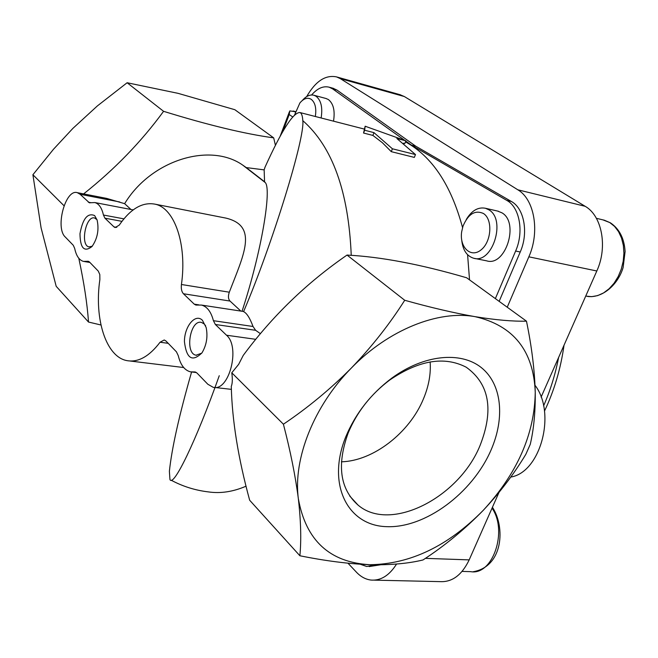<?xml version="1.0" encoding="UTF-8"?>
<svg xmlns="http://www.w3.org/2000/svg" width="658" height="658" viewBox="0 0 658 658"><rect width="100%" height="100%" fill="white"/><g stroke="black" fill="none" stroke-linecap="round" stroke-linejoin="round"><path stroke-width="0.99" d="M298.345 498.665C300.887 520.93 301.397 539.963 299.875 555.755C325.258 560.896 348.6 563.881 369.911 564.712C329.699 562.45 305.838 540.432 298.345 498.665C292.966 458.832 313.965 405.821 351.356 368.036C388.376 329.773 438.318 309.934 475.068 316.663C513.511 325.537 533.572 350.747 535.25 392.3C534.576 434.091 517.254 473.415 483.301 510.279C448.098 546.058 410.304 564.202 369.911 564.712C390.753 565.115 408.454 563.528 423.004 559.958C444.792 545.737 464.885 529.18 483.301 510.279C499.776 492.694 513.947 474.04 525.824 454.333L530.258 444.347C533.77 429.361 535.439 412.007 535.25 392.3C534.65 370.306 531.73 346.593 526.474 321.17C512.763 321.482 495.63 319.977 475.068 316.663C453.971 312.969 430.521 307.508 404.719 300.27C389.725 323.975 371.935 346.569 351.356 368.036C330.308 389.182 307.656 407.902 283.409 424.213C290.433 451.166 295.409 475.989 298.345 498.665M490.983 450.179C472.329 493.245 425.027 528.489 386.312 526.647C347.375 525.479 326.533 484.115 345.771 436.822C355.575 413.38 370.964 393.78 391.954 378.013C423.834 354.662 460.649 351.084 481.237 367.526C501.89 383.976 505.188 417.698 490.983 450.179M226.516 335.226L215.363 324.493L213.414 320.693C211.078 311.744 207.089 306.538 201.463 305.073L195.862 305.057L194.233 304.152L183.434 293.756C181.641 291.782 180.975 288.697 181.435 284.503C187.185 244.496 174.592 208.167 155.214 204.202C142.556 201.743 130.564 208.709 119.246 225.118L115.175 227.569L113.974 226.887L104.926 218.176L103.429 215.034C101.826 207.887 98.955 203.725 94.826 202.549L89.406 202.812L80.095 194.274L77.331 192.679C65.52 188.616 54.927 227.775 65.265 237.012L73.285 245.294L74.691 248.428C76.246 255.872 79.19 260.198 83.517 261.407L88.221 261.267L89.472 262.007L98.281 271.112L99.81 274.559L99.868 279.601C94.036 318.924 106.028 357.064 127.101 360.65C138.27 362.566 149.259 356.43 160.059 342.242L164.229 339.98L165.915 340.959L176.426 351.816L178.236 355.583C180.506 364.943 184.61 370.364 190.557 371.852L195.089 371.951L196.981 373.037L207.821 384.239L213.134 387.282C229.042 391.962 240.68 347.021 226.516 335.226L255.666 339.306M526.474 321.17L466.621 277.766C420.807 264.368 380.941 256.801 347.029 255.065C306.76 282.792 272.165 316.243 243.246 355.402L238.665 364.326L231.781 372.79L283.409 424.213M231.781 372.79C232.636 378.975 232.471 383.515 231.279 386.411C232.109 420.454 238.237 458.396 249.67 500.245L299.875 555.755M347.029 255.065L404.719 300.27M213.414 320.693L253.017 326.475L255.617 330.3L260.329 333.614M405.896 140.82L365.149 126.229L364.647 130.243L373.974 132.636L392.415 148.79L415.486 154.564L396.881 138.509L405.896 140.82L404.802 143.559L403.428 143.205M253.017 326.475C249.925 318.077 246.775 313.134 243.583 311.629L243.123 311.431M240.869 311.086L230.012 301.06C228.194 299.036 227.964 296.084 229.313 292.201C243.485 255.205 258.643 226.089 226.113 218.152M202.401 320.265C195.377 313.126 184.446 326.261 184.421 341.543C186.428 358.651 192.3 362.394 202.031 352.77C206.596 345.014 207.969 336.592 206.151 327.503L202.401 320.265M94.629 215.577C87.637 212.583 82.76 218.621 79.98 233.705C80.21 248.231 84.208 252.507 91.988 246.544C97.491 238.591 99.194 229.732 97.096 219.978L94.629 215.577M83.615 193.904C114.665 169.295 141.314 141.766 163.579 111.317C208.027 125.053 244.727 133.903 273.687 137.867L234.857 109.713L178.055 93.337L127.117 82.743L97.368 105.93L72.865 128.409L53.52 149.226L32.9 174.74L41.084 227.824L56.193 286.32L88.501 322.042C87.259 303.864 84.018 282.603 78.796 258.265M64.015 205.732L32.9 174.74M191.585 372C179.198 415.173 171.804 448.262 169.386 471.276L169.953 479.542C173.358 487.71 195.994 441.107 219.262 375.71M535.028 385.308C556.495 412.961 540.572 472.485 510.748 477.058M380.497 564.811L369.146 566.579M375.537 564.827L366.736 566.505L360.288 564.251M333.006 88.246L337.011 90.105L415.856 146.257L511.356 201.471C524.237 208.306 528.728 232.981 520.231 251.998L499.151 301.356M311.604 94.974C317.403 88.287 323.292 85.705 329.263 87.218L332.701 88.929L404.555 140.228M405.78 141.1L411.414 145.122L415.856 146.257M411.414 145.122L506.8 200.394C519.664 207.229 524.138 231.961 515.633 251.027L495.359 298.609M243.583 311.629C272.437 244.102 305.23 137.456 302.803 120.653C302.548 115.964 301.619 113.266 300.015 112.559C293.427 111.992 281.747 130.235 264.985 167.264L264.146 169.879L264.557 181.756L246.265 167.584L264.146 169.879M373.974 132.636L372.88 135.416L363.553 133.039L365.149 126.229M363.553 133.039L364.647 130.243M372.88 135.416L382.364 142.696L391.271 151.661L392.415 148.79M391.271 151.661L414.343 157.402L415.486 154.564M242.037 311.267C261.802 251.142 271.803 188.879 265.248 182.57L264.557 181.756M130.934 209.474L124.642 203.667C151.003 160.05 209.91 142.087 242.67 165.068L246.265 167.584M77.331 192.679L106.612 198.387L124.642 203.667M163.579 111.317L127.117 82.743M100.954 324.994L88.501 322.042M396.568 564.038C389.371 575.454 380.867 580.8 371.063 580.068C365.675 579.427 360.806 576.811 356.439 572.205L347.983 563.215M306.677 96.594C315.552 81.173 325.529 74.609 336.616 76.92L340.301 78.623L517.83 189.8C534.461 199.399 540.053 231.838 528.851 256.826L507.236 307.22M497.604 211.062L501.964 212.838C519.664 222.774 505.393 267.049 486.632 260.831L474.566 258.405M325.916 98.47L328.342 99.523C333.45 103.561 335.169 110.774 333.516 121.162M469.532 279.88L467.591 254.728M462.558 227.602C451.084 185.005 432.059 156.431 405.476 141.873M273.687 137.867L275.431 145.352M498.961 492.48L469.179 559.884C461.9 575.018 452.219 582.264 440.153 581.631L374.353 580.142M399.834 94.637L404.341 96.537L585.159 206.299C601.996 215.742 607.885 247.038 596.814 270.989L541.098 397.111M480.077 445.441C459.045 497.654 390.326 532.972 358.001 505.048C339.972 488.943 336.69 464.935 348.148 433.038C357.006 411.867 370.906 394.167 389.849 379.937C418.957 360.173 444.413 355.937 466.226 367.222C489.387 383.869 494.002 409.934 480.077 445.441M430.135 361.941C430.998 373.81 428.786 386.073 423.497 398.748C409.654 432.693 373.242 461.044 341.412 461.801M97.006 219.69L94.596 217.995C85.779 215.182 79.963 245.475 89.044 246.898L92.276 246.199M205.65 325.784L204.235 323.983L201.438 322.412C190.137 319.237 184.52 353.601 196.084 355.197L201.759 353.165M321.129 117.979C322.798 107.525 321.096 100.271 316.021 96.224L313.998 95.278C310.074 94.291 306.2 96.01 302.359 100.444M315.33 116.491C316.564 108.216 315.174 102.475 311.16 99.276C307.508 97.195 303.757 98.42 299.884 102.961L294.636 114.821M461.735 240.252C462.829 250.048 466.761 256.028 473.53 258.191C492.242 264.417 506.561 219.805 488.91 209.836L485.44 208.265C478.053 206.842 471.654 210.601 466.251 219.533M483.465 213.513C475.01 209.77 468.192 213.982 463.002 226.171L461.677 231.731C459.235 247.285 470.873 258.454 481.105 249.851C491.526 241.725 492.941 219.369 483.465 213.513M295.417 111.696L289.808 110.906L289.216 114.533L282.669 131.847M87.127 261.3L88.995 261.604M160.059 342.242L168.201 343.32M194.036 371.926L195.665 372.124M215.363 324.493L255.617 330.3M194.233 304.152L198.815 304.851M183.434 293.756L230.012 301.06M181.435 284.503L229.313 292.201M113.974 226.887L116.779 227.397M104.926 218.176L121.944 221.343M103.429 215.034L123.91 218.859M88.32 202.195L90.87 202.68M246.076 486.18C233.096 491.781 220.545 493.689 208.405 491.904C195.196 490.333 182.801 486.443 171.195 480.225M332.701 88.929L337.011 90.105M506.8 200.394L511.356 201.471M515.633 251.027L520.231 251.998M302.803 120.653C332.43 146.66 348.576 191.552 351.24 255.32M80.095 194.274L119.715 201.973M469.179 559.884L425.389 558.354M596.814 270.989L528.851 256.826M585.159 206.299L517.83 189.8M404.341 96.537L340.301 78.623M543.59 405.879C550.285 390.63 555.303 374.484 558.626 357.434M462.08 571.407L470.7 571.654C492.793 575.75 508.034 530.948 492.036 508.157M585.727 296.092L591.698 296.668L597.703 295.59L603.6 292.909L609.135 288.73L614.07 283.22L618.175 276.599L621.267 269.171L623.208 261.251L623.916 253.198L623.348 245.36L621.539 238.089L618.578 231.69L614.605 226.451L609.793 222.577L602.975 219.887M289.216 114.533L292.654 116.91M294.225 111.391L295.286 112.123M84.347 261.547L89.899 262.46M130.111 361.02L183.689 367.534M192.037 372.033L196.429 372.56M214.442 387.43L231.353 389.355M366.095 126.492L365.165 126.246M201.463 305.073L243.402 311.473M155.214 204.202L226.113 218.143M94.826 202.549L133.171 209.91M329.263 87.218L333.573 88.402M265.248 182.57L242.67 165.068M364.08 129.026L300.015 112.559M400.566 94.842L336.616 76.92M544.47 411.11C554.217 390.696 560.731 368.727 564.021 345.22M348.148 433.038L345.771 436.822M389.849 379.937L391.954 378.013M349.694 495.992L358.001 505.048M196.791 355.287L196.084 355.197M492.423 507.277C505.484 526.926 503.288 566.596 473.151 571.744M326.31 98.577L313.998 95.278M596.387 218.308L604.348 220.216L610.336 222.782C619.359 228.811 624.286 238.402 625.1 251.562L623.101 267.584C618.15 284.388 602.638 298.428 587.52 296.445M498.484 211.267L485.44 208.265M295.442 111.613L293.131 111.021M289.421 111.737L280.069 136.502"/></g></svg>
